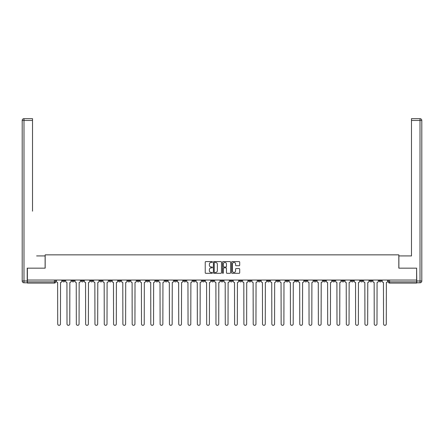 <?xml version="1.0" encoding="UTF-8"?>
<svg xmlns="http://www.w3.org/2000/svg" width="444" height="444" viewBox="0 0 444 444"><rect width="100%" height="100%" fill="white"/><g stroke="black" fill="none" stroke-linecap="round" stroke-linejoin="round"><path stroke-width="0.67" d="M212.454 261.999A0.411 0.411 0 0 0 212.043 261.588L205.816 261.588A0.588 0.588 0 0 0 205.233 262.171L205.233 272.716A0.588 0.588 0 0 0 205.816 273.304L212.043 273.304A0.411 0.411 0 0 0 212.454 272.894A0.411 0.411 0 0 0 212.043 272.483L211.239 272.483A1.876 1.876 0 0 1 209.363 270.607L209.363 269.73A1.876 1.876 0 0 1 211.239 267.854L212.043 267.854A0.411 0.411 0 0 0 212.454 267.443A0.411 0.411 0 0 0 212.043 267.033L211.239 267.033A1.876 1.876 0 0 1 209.363 265.162L209.363 264.28A1.876 1.876 0 0 1 211.239 262.404L212.043 262.404A0.411 0.411 0 0 0 212.454 261.999M369.763 280.036L369.763 280.691L372.15 280.691A1.193 1.193 0 0 1 370.956 281.885A1.193 1.193 0 0 1 369.763 280.691L369.763 280.036M313.902 280.036L313.902 280.691L316.289 280.691A1.193 1.193 0 0 1 315.096 281.885A1.193 1.193 0 0 1 313.902 280.691L313.902 280.036M304.595 280.036L304.595 280.691L306.982 280.691A1.193 1.193 0 0 1 305.788 281.885A1.193 1.193 0 0 1 304.595 280.691L304.595 280.036M248.734 280.036L248.734 280.691L251.121 280.691A1.193 1.193 0 0 1 249.928 281.885A1.193 1.193 0 0 1 248.734 280.691L248.734 280.036M239.427 280.036L239.427 280.691L241.814 280.691A1.193 1.193 0 0 1 240.62 281.885A1.193 1.193 0 0 1 239.427 280.691L239.427 280.036M230.114 280.036L230.114 280.691L232.501 280.691A1.193 1.193 0 0 1 231.307 281.885A1.193 1.193 0 0 1 230.114 280.691L230.114 280.036M211.499 280.036L211.499 280.691L213.886 280.691A1.193 1.193 0 0 1 212.693 281.885A1.193 1.193 0 0 1 211.499 280.691L211.499 280.036M192.879 280.691L192.879 280.036L192.879 280.691A1.193 1.193 0 0 0 194.072 281.885A1.193 1.193 0 0 1 192.879 280.691L195.266 280.691A1.193 1.193 0 0 1 194.072 281.885A1.193 1.193 0 0 0 195.266 280.691L195.266 280.036L195.266 280.691M183.566 280.691L183.566 280.036L183.566 280.691A1.193 1.193 0 0 0 184.76 281.885A1.193 1.193 0 0 1 183.566 280.691L185.953 280.691A1.193 1.193 0 0 1 184.76 281.885M174.259 280.691L174.259 280.036L174.259 280.691A1.193 1.193 0 0 0 175.452 281.885A1.193 1.193 0 0 1 174.259 280.691L176.645 280.691A1.193 1.193 0 0 1 175.452 281.885A1.193 1.193 0 0 0 176.645 280.691L176.645 280.036L176.645 280.691M164.946 280.036L164.946 280.691L167.338 280.691A1.193 1.193 0 0 1 166.139 281.885A1.193 1.193 0 0 1 164.946 280.691L164.946 280.036M155.639 280.036L155.639 280.691L158.025 280.691A1.193 1.193 0 0 1 156.832 281.885A1.193 1.193 0 0 1 155.639 280.691L155.639 280.036M146.331 280.036L146.331 280.691L148.718 280.691A1.193 1.193 0 0 1 147.525 281.885A1.193 1.193 0 0 1 146.331 280.691L146.331 280.036M137.018 280.691L137.018 280.036L137.018 280.691A1.193 1.193 0 0 0 138.212 281.885A1.193 1.193 0 0 1 137.018 280.691L139.405 280.691A1.193 1.193 0 0 1 138.212 281.885M118.398 280.691L118.398 280.036L118.398 280.691A1.193 1.193 0 0 0 119.591 281.885A1.193 1.193 0 0 1 118.398 280.691L120.785 280.691A1.193 1.193 0 0 1 119.591 281.885A1.193 1.193 0 0 0 120.785 280.691L120.785 280.036L120.785 280.691M109.091 280.691L109.091 280.036L109.091 280.691A1.193 1.193 0 0 0 110.284 281.885A1.193 1.193 0 0 1 109.091 280.691L111.477 280.691A1.193 1.193 0 0 1 110.284 281.885A1.193 1.193 0 0 0 111.477 280.691L111.477 280.036L111.477 280.691M99.778 280.691L99.778 280.036L99.778 280.691A1.193 1.193 0 0 0 100.977 281.885A1.193 1.193 0 0 1 99.778 280.691L102.17 280.691A1.193 1.193 0 0 1 100.977 281.885A1.193 1.193 0 0 0 102.17 280.691L102.17 280.036L102.17 280.691M90.471 280.691L90.471 280.036L90.471 280.691A1.193 1.193 0 0 0 91.664 281.885A1.193 1.193 0 0 1 90.471 280.691L92.857 280.691A1.193 1.193 0 0 1 91.664 281.885M81.163 280.691L81.163 280.036L81.163 280.691A1.193 1.193 0 0 0 82.356 281.885A1.193 1.193 0 0 1 81.163 280.691L83.55 280.691A1.193 1.193 0 0 1 82.356 281.885A1.193 1.193 0 0 0 83.55 280.691L83.55 280.036L83.55 280.691M71.85 280.691L71.85 280.036L71.85 280.691A1.193 1.193 0 0 0 73.044 281.885A1.193 1.193 0 0 1 71.85 280.691L74.237 280.691A1.193 1.193 0 0 1 73.044 281.885A1.193 1.193 0 0 0 74.237 280.691L74.237 280.036L74.237 280.691M239.122 265.717A0.588 0.588 0 0 0 239.704 265.129L239.704 262.171A0.588 0.588 0 0 0 239.122 261.588L232.206 261.588A0.588 0.588 0 0 0 231.624 262.171L231.624 272.716A0.588 0.588 0 0 0 232.206 273.304L239.122 273.304A0.588 0.588 0 0 0 239.704 272.716L239.704 269.142A0.588 0.588 0 0 0 239.122 268.559L236.164 268.559A0.588 0.588 0 0 0 235.575 269.142L235.575 270.918A1.565 1.565 0 0 1 234.01 272.483A1.565 1.565 0 0 1 232.44 270.918L232.44 263.975A1.565 1.565 0 0 1 234.01 262.404A1.565 1.565 0 0 1 235.575 263.975L235.575 265.129A0.588 0.588 0 0 0 236.164 265.717L239.122 265.717M28.705 118.67L23.993 118.67L32.523 118.67L28.705 118.67L32.523 118.67L32.523 120.457L23.993 120.457L23.993 280.991L27.212 280.991L27.212 268.159L45.177 268.159L45.177 254.85L398.823 254.85L398.823 268.159L416.611 268.159L416.611 280.036L27.389 280.036L27.389 281.885L55.622 281.885L55.622 280.036L55.622 281.885A1.193 1.193 0 0 1 54.423 283.078L27.389 283.078L27.389 281.885M27.389 268.159L27.389 280.036M221.489 262.171A0.588 0.588 0 0 0 220.901 261.588L213.991 261.588A0.588 0.588 0 0 0 213.403 262.171L213.403 272.716A0.588 0.588 0 0 0 213.991 273.304L220.901 273.304A0.588 0.588 0 0 0 221.489 272.716L221.489 262.171M223.099 261.588L230.009 261.588A0.588 0.588 0 0 1 230.597 262.171L230.597 272.716A0.588 0.588 0 0 1 230.009 273.304L227.051 273.304A0.588 0.588 0 0 1 226.468 272.716L226.468 268.442A0.588 0.588 0 0 0 225.879 267.854L223.92 267.854A0.588 0.588 0 0 0 223.332 268.442L223.332 272.894A0.411 0.411 0 0 1 222.921 273.304A0.411 0.411 0 0 1 222.511 272.894L222.511 262.171A0.588 0.588 0 0 1 223.099 261.588M388.378 280.036L388.378 281.885L416.611 281.885L416.611 283.078L389.577 283.078A1.193 1.193 0 0 1 388.378 281.885A1.193 1.193 0 0 0 389.577 283.078L389.577 280.036M416.611 280.036L416.611 281.885M381.457 280.036L381.457 280.691A1.193 1.193 0 0 1 380.264 281.885A1.193 1.193 0 0 1 379.071 280.691L381.457 280.691M379.071 280.036L379.071 280.691M372.15 280.036L372.15 280.691A1.193 1.193 0 0 1 370.956 281.885M362.837 280.036L362.837 280.691A1.193 1.193 0 0 1 361.644 281.885A1.193 1.193 0 0 1 360.45 280.691L362.837 280.691M360.45 280.036L360.45 280.691M353.529 280.036L353.529 280.691A1.193 1.193 0 0 1 352.336 281.885A1.193 1.193 0 0 1 351.143 280.691L353.529 280.691M351.143 280.036L351.143 280.691M344.222 280.036L344.222 280.691A1.193 1.193 0 0 1 343.023 281.885A1.193 1.193 0 0 1 341.83 280.691A1.193 1.193 0 0 0 343.023 281.885M341.83 280.036L341.83 280.691L344.222 280.691M334.909 280.036L334.909 280.691A1.193 1.193 0 0 1 333.716 281.885A1.193 1.193 0 0 1 332.523 280.691L334.909 280.691M332.523 280.036L332.523 280.691M325.602 280.036L325.602 280.691A1.193 1.193 0 0 1 324.409 281.885A1.193 1.193 0 0 1 323.215 280.691L325.602 280.691M323.215 280.036L323.215 280.691M316.289 280.036L316.289 280.691M306.982 280.036L306.982 280.691L306.982 280.036M297.669 280.036L297.669 280.691A1.193 1.193 0 0 1 296.475 281.885A1.193 1.193 0 0 1 295.282 280.691L297.669 280.691M295.282 280.036L295.282 280.691M288.361 280.036L288.361 280.691A1.193 1.193 0 0 1 287.168 281.885A1.193 1.193 0 0 1 285.975 280.691L288.361 280.691M285.975 280.036L285.975 280.691M279.054 280.036L279.054 280.691A1.193 1.193 0 0 1 277.861 281.885A1.193 1.193 0 0 1 276.662 280.691L279.054 280.691M276.662 280.036L276.662 280.691M269.741 280.036L269.741 280.691A1.193 1.193 0 0 1 268.548 281.885A1.193 1.193 0 0 1 267.355 280.691L269.741 280.691M267.355 280.036L267.355 280.691M260.434 280.036L260.434 280.691A1.193 1.193 0 0 1 259.241 281.885A1.193 1.193 0 0 1 258.047 280.691L260.434 280.691M258.047 280.036L258.047 280.691M251.121 280.036L251.121 280.691A1.193 1.193 0 0 1 249.928 281.885M241.814 280.036L241.814 280.691M232.501 280.691L232.501 280.036L232.501 280.691A1.193 1.193 0 0 1 231.307 281.885M223.193 280.036L223.193 280.691A1.193 1.193 0 0 1 222 281.885A1.193 1.193 0 0 1 220.807 280.691A1.193 1.193 0 0 0 222 281.885A1.193 1.193 0 0 0 223.193 280.691L220.807 280.691L220.807 280.036M213.886 280.691L213.886 280.036L213.886 280.691A1.193 1.193 0 0 1 212.693 281.885M204.573 280.036L204.573 280.691A1.193 1.193 0 0 1 203.38 281.885A1.193 1.193 0 0 1 202.187 280.691A1.193 1.193 0 0 0 203.38 281.885M202.187 280.036L202.187 280.691L204.573 280.691M185.953 280.036L185.953 280.691L185.953 280.036M167.338 280.691L167.338 280.036L167.338 280.691A1.193 1.193 0 0 1 166.139 281.885M158.025 280.691L158.025 280.036L158.025 280.691A1.193 1.193 0 0 1 156.832 281.885M148.718 280.691L148.718 280.036L148.718 280.691A1.193 1.193 0 0 1 147.525 281.885M139.405 280.036L139.405 280.691L139.405 280.036M130.098 280.691L130.098 280.036L130.098 280.691A1.193 1.193 0 0 1 128.904 281.885A1.193 1.193 0 0 1 127.711 280.691L130.098 280.691A1.193 1.193 0 0 1 128.904 281.885M127.711 280.036L127.711 280.691M92.857 280.036L92.857 280.691L92.857 280.036M64.929 280.036L64.929 280.691A1.193 1.193 0 0 1 63.736 281.885A1.193 1.193 0 0 1 62.543 280.691A1.193 1.193 0 0 0 63.736 281.885A1.193 1.193 0 0 0 64.929 280.691L64.929 280.036M62.543 280.036L62.543 280.691L64.929 280.691M54.423 280.036L54.423 283.078A1.193 1.193 0 0 0 55.622 281.885M214.635 262.404A0.411 0.411 0 0 0 214.224 262.815L214.224 272.072A0.411 0.411 0 0 0 214.635 272.483L215.484 272.483A1.876 1.876 0 0 0 217.36 270.607L217.36 264.28A1.876 1.876 0 0 0 215.484 262.404L214.635 262.404M226.468 264.002A1.565 1.565 0 0 0 224.897 262.437A1.565 1.565 0 0 0 223.332 264.002L223.332 266.45A0.588 0.588 0 0 0 223.92 267.033L225.879 267.033A0.588 0.588 0 0 0 226.468 266.45L226.468 264.002M56.427 281.291L56.427 280.036L56.427 281.291A1.193 1.193 0 0 0 57.62 282.484L57.709 323.959A1.371 1.371 0 0 0 59.08 325.33A1.371 1.371 0 0 0 60.451 323.959L60.545 282.484A1.193 1.193 0 0 0 61.738 281.291L61.738 280.036L61.738 281.291M57.62 282.484L57.709 323.959M60.451 323.959L60.545 282.484M65.734 281.291L65.734 280.036L65.734 281.291A1.193 1.193 0 0 0 66.927 282.484L67.016 323.959A1.371 1.371 0 0 0 68.393 325.33A1.371 1.371 0 0 0 69.764 323.959L69.852 282.484A1.193 1.193 0 0 0 71.046 281.291L71.046 280.036L71.046 281.291M75.047 281.291L75.047 280.036L75.047 281.291A1.193 1.193 0 0 0 76.24 282.484L76.329 323.959A1.371 1.371 0 0 0 77.7 325.33A1.371 1.371 0 0 0 79.071 323.959L79.16 282.484A1.193 1.193 0 0 0 80.353 281.291L80.353 280.036L80.353 281.291M45.116 268.159L45.116 255.927L36.641 255.927M32.523 120.457L32.523 211.166M27.212 280.991L27.212 282.784L23.993 282.784A1.793 1.793 0 0 1 22.2 280.991L22.2 120.457A1.793 1.793 0 0 1 23.993 118.67A1.793 1.793 0 0 0 22.2 120.457A1.793 1.793 0 0 1 23.993 118.67A1.793 1.793 0 0 0 22.2 120.457L23.993 120.457L23.993 118.67M407.359 255.927L411.477 255.927L411.477 118.67L420.007 118.67L411.477 118.67M398.884 268.159L398.884 255.927L411.477 255.927L411.477 211.166M416.788 280.991L420.007 280.991L420.007 120.457L421.8 120.457A1.793 1.793 0 0 0 420.007 118.67A1.793 1.793 0 0 1 421.8 120.457L421.8 280.991A1.793 1.793 0 0 1 420.007 282.784L416.788 282.784L416.611 268.159M420.007 282.784A1.793 1.793 0 0 0 421.8 280.991L420.007 280.991L420.007 282.784M66.927 282.484L67.016 323.959M69.764 323.959L69.852 282.484M76.24 282.484L76.329 323.959M79.071 323.959L79.16 282.484M84.354 281.291L84.354 280.036L84.354 281.291A1.193 1.193 0 0 0 85.548 282.484L85.637 323.959A1.371 1.371 0 0 0 87.007 325.33A1.371 1.371 0 0 0 88.384 323.959L88.473 282.484A1.193 1.193 0 0 0 89.666 281.291L89.666 280.036L89.666 281.291M93.662 281.291L93.662 280.036L93.662 281.291A1.193 1.193 0 0 0 94.855 282.484L94.949 323.959A1.371 1.371 0 0 0 96.32 325.33A1.371 1.371 0 0 0 97.691 323.959L97.78 282.484A1.193 1.193 0 0 0 98.973 281.291L98.973 280.036L98.973 281.291M102.975 281.291L102.975 280.036L102.975 281.291A1.193 1.193 0 0 0 104.168 282.484L104.257 323.959A1.371 1.371 0 0 0 105.628 325.33A1.371 1.371 0 0 0 107.004 323.959L107.093 282.484A1.193 1.193 0 0 0 108.286 281.291L108.286 280.036L108.286 281.291M85.548 282.484L85.637 323.959M88.384 323.959L88.473 282.484M94.855 282.484L94.949 323.959M97.691 323.959L97.78 282.484M104.168 282.484L104.257 323.959M107.004 323.959L107.093 282.484M112.282 281.291L112.282 280.036L112.282 281.291A1.193 1.193 0 0 0 113.475 282.484L113.564 323.959A1.371 1.371 0 0 0 114.941 325.33A1.371 1.371 0 0 0 116.311 323.959L116.4 282.484A1.193 1.193 0 0 0 117.593 281.291L117.593 280.036L117.593 281.291M113.475 282.484L113.564 323.959M116.311 323.959L116.4 282.484M121.595 281.291L121.595 280.036L121.595 281.291A1.193 1.193 0 0 0 122.788 282.484L122.877 323.959A1.371 1.371 0 0 0 124.248 325.33A1.371 1.371 0 0 0 125.619 323.959L125.713 282.484A1.193 1.193 0 0 0 126.906 281.291L126.906 280.036L126.906 281.291M122.788 282.484L122.877 323.959M125.619 323.959L125.713 282.484M130.902 281.291L130.902 280.036L130.902 281.291A1.193 1.193 0 0 0 132.096 282.484L132.184 323.959A1.371 1.371 0 0 0 133.561 325.33A1.371 1.371 0 0 0 134.932 323.959L135.02 282.484A1.193 1.193 0 0 0 136.214 281.291L136.214 280.036L136.214 281.291M132.096 282.484L132.184 323.959M134.932 323.959L135.02 282.484M140.21 281.291L140.21 280.036L140.21 281.291A1.193 1.193 0 0 0 141.403 282.484L141.497 323.959A1.371 1.371 0 0 0 142.868 325.33A1.371 1.371 0 0 0 144.239 323.959L144.328 282.484A1.193 1.193 0 0 0 145.521 281.291L145.521 280.036L145.521 281.291M141.403 282.484L141.497 323.959M144.239 323.959L144.328 282.484M149.523 281.291L149.523 280.036L149.523 281.291A1.193 1.193 0 0 0 150.716 282.484L150.805 323.959A1.371 1.371 0 0 0 152.175 325.33A1.371 1.371 0 0 0 153.552 323.959L153.641 282.484A1.193 1.193 0 0 0 154.834 281.291L154.834 280.036L154.834 281.291M150.716 282.484L150.805 323.959M153.552 323.959L153.641 282.484M158.83 281.291L158.83 280.036L158.83 281.291A1.193 1.193 0 0 0 160.023 282.484L160.112 323.959A1.371 1.371 0 0 0 161.488 325.33A1.371 1.371 0 0 0 162.859 323.959L162.948 282.484A1.193 1.193 0 0 0 164.141 281.291L164.141 280.036L164.141 281.291M160.023 282.484L160.112 323.959M162.859 323.959L162.948 282.484M168.143 281.291L168.143 280.036L168.143 281.291A1.193 1.193 0 0 0 169.336 282.484L169.425 323.959A1.371 1.371 0 0 0 170.796 325.33A1.371 1.371 0 0 0 172.172 323.959L172.261 282.484A1.193 1.193 0 0 0 173.454 281.291L173.454 280.036L173.454 281.291M169.336 282.484L169.425 323.959M172.172 323.959L172.261 282.484M177.45 281.291L177.45 280.036L177.45 281.291A1.193 1.193 0 0 0 178.643 282.484L178.732 323.959A1.371 1.371 0 0 0 180.109 325.33A1.371 1.371 0 0 0 181.479 323.959L181.568 282.484A1.193 1.193 0 0 0 182.762 281.291L182.762 280.036L182.762 281.291M178.643 282.484L178.732 323.959M181.479 323.959L181.568 282.484M186.763 281.291L186.763 280.036L186.763 281.291A1.193 1.193 0 0 0 187.956 282.484L188.045 323.959A1.371 1.371 0 0 0 189.416 325.33A1.371 1.371 0 0 0 190.787 323.959L190.876 282.484A1.193 1.193 0 0 0 192.074 281.291L192.074 280.036L192.074 281.291M187.956 282.484L188.045 323.959M190.787 323.959L190.876 282.484M196.07 281.291L196.07 280.036L196.07 281.291A1.193 1.193 0 0 0 197.264 282.484L197.352 323.959A1.371 1.371 0 0 0 198.723 325.33A1.371 1.371 0 0 0 200.1 323.959L200.189 282.484A1.193 1.193 0 0 0 201.382 281.291L201.382 280.036L201.382 281.291M197.264 282.484L197.352 323.959M200.1 323.959L200.189 282.484M205.378 281.291L205.378 280.036L205.378 281.291A1.193 1.193 0 0 0 206.571 282.484L206.665 323.959A1.371 1.371 0 0 0 208.036 325.33A1.371 1.371 0 0 0 209.407 323.959L209.496 282.484A1.193 1.193 0 0 0 210.689 281.291L210.689 280.036L210.689 281.291M206.571 282.484L206.665 323.959M209.407 323.959L209.496 282.484M214.691 281.291L214.691 280.036L214.691 281.291A1.193 1.193 0 0 0 215.884 282.484L215.973 323.959A1.371 1.371 0 0 0 217.344 325.33A1.371 1.371 0 0 0 218.72 323.959L218.809 282.484A1.193 1.193 0 0 0 220.002 281.291L220.002 280.036L220.002 281.291M215.884 282.484L215.973 323.959M218.72 323.959L218.809 282.484M223.998 281.291L223.998 280.036L223.998 281.291A1.193 1.193 0 0 0 225.191 282.484L225.28 323.959A1.371 1.371 0 0 0 226.656 325.33A1.371 1.371 0 0 0 228.027 323.959L228.116 282.484A1.193 1.193 0 0 0 229.309 281.291L229.309 280.036L229.309 281.291M225.191 282.484L225.28 323.959M228.027 323.959L228.116 282.484M233.311 281.291L233.311 280.036L233.311 281.291A1.193 1.193 0 0 0 234.504 282.484L234.593 323.959A1.371 1.371 0 0 0 235.964 325.33A1.371 1.371 0 0 0 237.335 323.959L237.429 282.484A1.193 1.193 0 0 0 238.622 281.291L238.622 280.036L238.622 281.291M234.504 282.484L234.593 323.959M237.335 323.959L237.429 282.484M242.618 281.291L242.618 280.036L242.618 281.291A1.193 1.193 0 0 0 243.812 282.484L243.9 323.959A1.371 1.371 0 0 0 245.277 325.33A1.371 1.371 0 0 0 246.648 323.959L246.736 282.484A1.193 1.193 0 0 0 247.93 281.291L247.93 280.036L247.93 281.291M243.812 282.484L243.9 323.959M246.648 323.959L246.736 282.484M251.926 281.291L251.926 280.036L251.926 281.291A1.193 1.193 0 0 0 253.124 282.484L253.213 323.959A1.371 1.371 0 0 0 254.584 325.33A1.371 1.371 0 0 0 255.955 323.959L256.044 282.484A1.193 1.193 0 0 0 257.237 281.291L257.237 280.036L257.237 281.291M253.124 282.484L253.213 323.959M255.955 323.959L256.044 282.484M261.239 281.291L261.239 280.036L261.239 281.291A1.193 1.193 0 0 0 262.432 282.484L262.521 323.959A1.371 1.371 0 0 0 263.891 325.33A1.371 1.371 0 0 0 265.268 323.959L265.357 282.484A1.193 1.193 0 0 0 266.55 281.291L266.55 280.036L266.55 281.291M262.432 282.484L262.521 323.959M265.268 323.959L265.357 282.484M270.546 281.291L270.546 280.036L270.546 281.291A1.193 1.193 0 0 0 271.739 282.484L271.828 323.959A1.371 1.371 0 0 0 273.204 325.33A1.371 1.371 0 0 0 274.575 323.959L274.664 282.484A1.193 1.193 0 0 0 275.857 281.291L275.857 280.036L275.857 281.291M271.739 282.484L271.828 323.959M274.575 323.959L274.664 282.484M279.859 281.291L279.859 280.036L279.859 281.291A1.193 1.193 0 0 0 281.052 282.484L281.141 323.959A1.371 1.371 0 0 0 282.512 325.33A1.371 1.371 0 0 0 283.888 323.959L283.977 282.484A1.193 1.193 0 0 0 285.17 281.291L285.17 280.036L285.17 281.291M281.052 282.484L281.141 323.959M283.888 323.959L283.977 282.484M289.166 281.291L289.166 280.036L289.166 281.291A1.193 1.193 0 0 0 290.359 282.484L290.448 323.959A1.371 1.371 0 0 0 291.825 325.33A1.371 1.371 0 0 0 293.195 323.959L293.284 282.484A1.193 1.193 0 0 0 294.477 281.291L294.477 280.036L294.477 281.291M290.359 282.484L290.448 323.959M293.195 323.959L293.284 282.484M298.479 281.291L298.479 280.036L298.479 281.291A1.193 1.193 0 0 0 299.672 282.484L299.761 323.959A1.371 1.371 0 0 0 301.132 325.33A1.371 1.371 0 0 0 302.503 323.959L302.597 282.484A1.193 1.193 0 0 0 303.79 281.291L303.79 280.036L303.79 281.291M299.672 282.484L299.761 323.959M302.503 323.959L302.597 282.484M307.786 281.291L307.786 280.036L307.786 281.291A1.193 1.193 0 0 0 308.98 282.484L309.068 323.959A1.371 1.371 0 0 0 310.439 325.33A1.371 1.371 0 0 0 311.816 323.959L311.904 282.484A1.193 1.193 0 0 0 313.098 281.291L313.098 280.036L313.098 281.291M308.98 282.484L309.068 323.959M311.816 323.959L311.904 282.484M317.094 281.291L317.094 280.036L317.094 281.291A1.193 1.193 0 0 0 318.287 282.484L318.381 323.959A1.371 1.371 0 0 0 319.752 325.33A1.371 1.371 0 0 0 321.123 323.959L321.212 282.484A1.193 1.193 0 0 0 322.405 281.291L322.405 280.036L322.405 281.291M318.287 282.484L318.381 323.959M321.123 323.959L321.212 282.484M326.407 281.291L326.407 280.036L326.407 281.291A1.193 1.193 0 0 0 327.6 282.484L327.689 323.959A1.371 1.371 0 0 0 329.06 325.33A1.371 1.371 0 0 0 330.436 323.959L330.525 282.484A1.193 1.193 0 0 0 331.718 281.291L331.718 280.036L331.718 281.291M327.6 282.484L327.689 323.959M330.436 323.959L330.525 282.484M335.714 281.291L335.714 280.036L335.714 281.291A1.193 1.193 0 0 0 336.907 282.484L336.996 323.959A1.371 1.371 0 0 0 338.372 325.33A1.371 1.371 0 0 0 339.743 323.959L339.832 282.484A1.193 1.193 0 0 0 341.025 281.291L341.025 280.036L341.025 281.291M336.907 282.484L336.996 323.959M339.743 323.959L339.832 282.484M345.027 281.291L345.027 280.036L345.027 281.291A1.193 1.193 0 0 0 346.22 282.484L346.309 323.959A1.371 1.371 0 0 0 347.68 325.33A1.371 1.371 0 0 0 349.051 323.959L349.145 282.484A1.193 1.193 0 0 0 350.338 281.291L350.338 280.036L350.338 281.291M346.22 282.484L346.309 323.959M349.051 323.959L349.145 282.484M354.334 281.291L354.334 280.036L354.334 281.291A1.193 1.193 0 0 0 355.527 282.484L355.616 323.959A1.371 1.371 0 0 0 356.993 325.33A1.371 1.371 0 0 0 358.364 323.959L358.452 282.484A1.193 1.193 0 0 0 359.646 281.291L359.646 280.036L359.646 281.291M355.527 282.484L355.616 323.959M358.364 323.959L358.452 282.484M363.647 281.291L363.647 280.036L363.647 281.291A1.193 1.193 0 0 0 364.84 282.484L364.929 323.959A1.371 1.371 0 0 0 366.3 325.33A1.371 1.371 0 0 0 367.671 323.959L367.76 282.484A1.193 1.193 0 0 0 368.953 281.291L368.953 280.036L368.953 281.291M364.84 282.484L364.929 323.959M367.671 323.959L367.76 282.484M372.954 281.291L372.954 280.036L372.954 281.291A1.193 1.193 0 0 0 374.148 282.484L374.237 323.959A1.371 1.371 0 0 0 375.607 325.33A1.371 1.371 0 0 0 376.984 323.959L377.073 282.484A1.193 1.193 0 0 0 378.266 281.291L378.266 280.036L378.266 281.291M374.148 282.484L374.237 323.959M376.984 323.959L377.073 282.484M382.262 281.291L382.262 280.036L382.262 281.291A1.193 1.193 0 0 0 383.455 282.484L383.549 323.959A1.371 1.371 0 0 0 384.92 325.33A1.371 1.371 0 0 0 386.291 323.959L386.38 282.484A1.193 1.193 0 0 0 387.573 281.291L387.573 280.036L387.573 281.291M383.455 282.484L383.549 323.959M386.291 323.959L386.38 282.484M23.993 282.784L23.993 280.991L22.2 280.991M420.007 118.67L420.007 120.457L411.477 120.457"/></g></svg>
